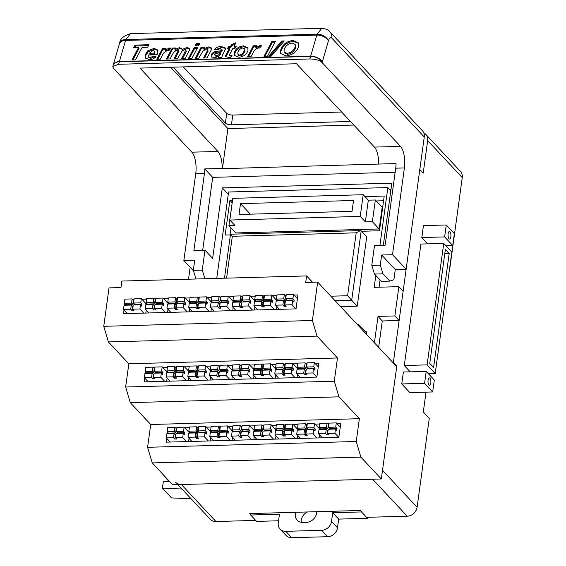 <?xml version="1.0" encoding="UTF-8"?>
<svg xmlns="http://www.w3.org/2000/svg" width="566" height="566" viewBox="0 0 566 566"><rect width="100%" height="100%" fill="white"/><g stroke="black" fill="none" stroke-linecap="round" stroke-linejoin="round"><path stroke-width="0.85" d="M374.501 274.064L381.321 281.352L389.783 281.118L382.97 273.831L374.501 274.064L371.784 265.412L374.515 245.474L385.156 245.184L395.705 168.18A16.471 6.304 88.4 0 0 396.051 163.574L378.661 164.062A16.471 6.304 88.4 0 0 374.43 147.103L296.485 63.753L139.993 68.104L217.938 151.455A16.471 6.304 -91.6 0 1 222.169 168.413L204.779 168.894A16.471 6.304 -91.6 0 1 204.432 173.5L193.883 250.497L204.977 250.193L202.246 270.124L204.956 278.741M389.783 281.118L393.879 279.753L395.273 269.579L406.14 269.275L392.514 254.7L404.393 167.939A16.471 6.304 88.4 0 0 400.516 146.382L322.104 62.536C319.564 60.265 315.474 59.076 309.85 58.963L310.593 56.444L119.327 61.765L118.577 64.283L309.85 58.963M118.577 64.283L112.797 66.477L113.448 68.337L191.853 152.183A16.471 6.304 -91.6 0 1 195.737 173.741L183.851 260.502L194.718 260.197L193.324 270.371L202.246 270.124M383.338 245.234L391.835 183.179L222.304 187.898L212.646 258.386L204.977 250.193M371.784 265.412L380.253 265.178L382.97 273.831M392.514 254.7L381.647 255.004L380.253 265.178M378.661 164.062L222.417 168.675L227.914 128.553L353.807 125.051M170.592 67.255L227.914 128.553M341.623 112.018L232.775 115.047A4.705 1.726 7.8 0 1 226.725 113.349L183.285 66.901M350.488 121.499L231.437 124.81A4.705 1.726 7.8 0 1 225.388 123.105L173.09 67.184M271.22 56.133L268.701 56.204L281.748 41.028L284.266 40.957L271.22 56.133M247.512 56.791L253.32 45.804L256.822 45.704L255.761 47.7L260.183 45.422L261.648 45.683L259.596 48.046L258.634 47.933C255.662 48.839 253.717 50.622 252.811 53.296L251.007 56.692L247.512 56.791M229.35 48.563L227.405 48.612L228.706 46.49L230.489 46.44L231.416 44.707L235.994 42.676L234.013 46.341L236.263 46.278L234.961 48.407L232.867 48.464L229.471 54.746L229.923 56.013L229.909 55.638L231.098 56.324L230.659 55.426L232.039 55.319L230.779 57.308L228.77 57.499L225.685 56.55L225.65 55.433L229.35 48.563L229.789 49.454L227.327 54.025L226.888 53.126M229.471 54.746L230.659 55.426M195.298 58.241L201.107 47.254L204.602 47.162L203.76 48.754L208.854 46.851L211.394 47.961L211.436 49.659L207.043 57.916L203.541 58.015L207.694 50.211L207.68 49.468L206.59 49.001L202.911 51.067L198.793 58.142L195.298 58.241M195.079 45.903L196.402 43.398L199.897 43.299L198.567 45.811L195.079 45.903M156.824 59.31L162.626 48.329L166.128 48.23L165.074 50.225L169.496 47.947L170.96 48.209L168.909 50.572L167.946 50.459C164.968 51.357 163.029 53.14 162.117 55.815L160.32 59.218L156.824 59.31M142.116 47.374L135.465 59.904L131.963 60.003L138.613 47.473L133.647 47.615L135.062 45.103L149.028 44.714L147.62 47.226L142.116 47.374M157.794 52.857L157.008 54.746L148.54 54.987L148.469 56.699L150.188 57.598L153.188 56.183L155.997 56.678C154.214 58.595 152.028 59.607 149.438 59.706L145.243 57.767L145.172 54.852L147.768 50.869L154.065 48.372L157.765 50.027L157.794 52.857M166.439 59.048L172.248 48.06L175.743 47.961L174.944 49.475L179.429 47.671L181.934 48.641L182.089 49.504L187.127 47.452L189.553 48.492L189.589 50.02L185.054 58.524L181.559 58.623L185.811 49.985L186.264 51.506L184.849 49.61L182.224 50.841L177.498 58.737L174.003 58.836L178.177 50.233L178.637 51.662L177.236 49.822L173.677 52.277L169.934 58.949L166.439 59.048M188.428 58.432L194.258 47.445L197.753 47.353L191.924 58.333L188.428 58.432M220.252 48.626L217.507 49.836L214.139 49.709C215.95 47.544 218.292 46.476 221.157 46.511L225.325 47.94L225.395 49.27L222.084 55.963L221.936 57.499L218.426 57.598L218.554 56.395L214.21 57.909L211.316 56.579L211.267 54.902C212.441 52.447 214.606 51.209 217.769 51.188L221.356 50.678L221.844 49.178L222.304 50.579L220.252 48.626M238.902 57.223L234.508 55.355L234.409 52.652C235.675 48.655 238.696 46.398 243.465 45.888L247.894 47.77L247.958 50.579C246.585 54.485 243.564 56.699 238.902 57.223M267.499 56.232L264.004 56.331L271.984 41.297L275.479 41.198L267.499 56.232M286.042 55.907L280.729 53.544L280.602 50.041L281.875 47.261C284.365 43.165 288.129 40.922 293.16 40.519L298.558 42.959L298.657 46.546C296.718 51.966 292.516 55.093 286.042 55.907M379.942 245.326L387.852 187.572L228.579 192.001L216.743 278.415L228.268 194.272L222.304 187.898M389.91 189.773L390.936 189.744M119.539 43.448A9.41 6.424 -158.9 0 1 119.681 43.016A9.41 9.41 0 0 0 119.419 43.78A9.41 5.596 16.2 0 1 125.532 40.434L119.391 61.56L310.656 56.239L316.804 35.113L125.532 40.434A9.41 3.601 88.4 0 1 125.836 39.528A9.41 6.424 -158.9 0 0 119.681 43.016C120.042 38.877 123.657 35.743 130.541 33.62L125.836 39.528L317.109 34.215L321.792 28.3C325.846 28.788 328.57 29.984 329.978 31.887A9.41 7.981 136.9 0 1 329.978 31.894L422.448 130.774A9.41 7.981 136.9 0 1 424.267 136.965L331.796 38.085C330.438 37.023 329.313 37.95 328.421 40.851L322.273 61.97A18.827 7.202 88.4 0 1 322.153 62.394L322.104 62.536M406.14 269.275L424.267 136.965M193.452 270.767L183.851 260.502M317.109 34.215A9.41 6.424 21.1 0 1 328.421 40.851A9.41 5.596 16.2 0 0 316.804 35.113A9.41 3.601 88.4 0 1 317.109 34.215M132.89 59.975L139.052 48.372L138.613 47.473M134.609 47.586L135.5 46.002L135.062 45.103M135.5 46.002L148.511 45.641M148.469 56.699L148.908 57.591L150.627 58.496L150.188 57.598M150.627 58.496L153.627 57.081L153.188 56.183M153.627 57.081L155.31 57.378M145.504 58.199L145.172 54.852M145.611 55.744L148.207 51.761L147.768 50.869M148.207 51.761L154.504 49.27L154.065 48.372M154.504 49.27L157.935 50.494M149.382 53.254L149.82 54.152L154.751 54.011L154.433 51.195L152.962 50.494L149.382 53.254L154.313 53.112L154.433 51.195M154.751 54.011L154.313 53.112M154.843 53.72L154.405 52.822M157.751 59.288L163.065 49.221L162.626 48.329M163.065 49.221L165.64 49.15M169.496 47.947L169.934 48.839L165.513 51.117L165.074 50.225M169.934 48.839L170.394 48.86M167.366 59.02L172.687 48.952L172.248 48.06M172.687 48.952L175.255 48.881M179.429 47.671L179.868 48.563L175.382 50.374L174.944 49.475M179.868 48.563L182.075 49.136M187.127 47.452L187.565 48.351L182.528 50.402L182.089 49.504M187.565 48.351L189.695 48.973M182.485 58.595L186.264 51.506M174.929 58.807L178.637 51.662M196.006 45.881L196.841 44.297L196.402 43.398M196.841 44.297L199.409 44.226M189.355 58.404L194.697 48.343L194.258 47.445M194.697 48.343L197.265 48.273M196.225 58.213L201.546 48.152L201.107 47.254M201.546 48.152L204.114 48.082M208.854 46.851L209.293 47.749L204.192 49.645L203.76 48.754M209.293 47.749L211.55 48.45M204.475 57.987L208.132 51.11L207.694 50.211M208.132 51.11L207.68 49.468M215.292 49.751L221.596 47.403L221.157 46.511M221.596 47.403L225.473 48.407M218.936 57.583L218.554 56.395M211.606 57.01L211.267 54.902M211.705 55.793C212.88 53.346 215.045 52.107 218.207 52.086L221.794 51.577L221.356 50.678M221.794 51.577L222.304 50.579M215.193 55.51L216.502 56.664C218.462 56.459 219.813 55.539 220.549 53.89L220.323 52.61L215.632 53.629L214.755 54.612L215.229 56.126M216.502 56.664L216.063 55.765C218.023 55.567 219.375 54.64 220.11 52.992L220.323 52.61M214.755 54.612L216.063 55.765M228.409 48.584L229.145 47.388L228.706 46.49M229.145 47.388L230.928 47.339L230.489 46.44M230.928 47.339L231.855 45.598L231.416 44.707M231.855 45.598L235.223 44.113M235.697 47.204L234.451 47.24L234.013 46.341M225.997 56.947L225.65 55.433M226.082 56.331L227.327 54.025M234.791 55.815L234.409 52.652M234.848 53.544C236.114 49.553 239.135 47.296 243.904 46.787L243.465 45.888M243.904 46.787L248.071 48.237M237.862 54.216L238.3 55.107L240.062 56.006L242.68 54.881L245.071 51.188L244.611 48.86L242.842 47.997C240.133 48.655 238.463 50.183 237.833 52.574L237.862 54.216L239.623 55.107L242.241 53.982L244.632 50.289L244.611 48.86M242.68 54.881L242.241 53.982M245.071 51.188L244.632 50.289M240.062 56.006L239.623 55.107M248.439 56.763L253.759 46.702L253.32 45.804M253.759 46.702L256.334 46.631M260.183 45.422L260.622 46.32L256.2 48.598L255.761 47.7M260.622 46.32L261.082 46.334M264.93 56.303L272.423 42.195L271.984 41.297M272.423 42.195L274.991 42.125M269.94 56.168L282.186 41.919L281.748 41.028M282.186 41.919L283.467 41.884M280.991 53.982L280.602 50.041M281.04 50.94L282.314 48.16L281.875 47.261M282.314 48.16C284.804 44.063 288.568 41.813 293.598 41.417L293.16 40.519M293.598 41.417L298.749 43.426M284.118 51.959L284.556 52.857L287.592 54.308C291.787 53.416 294.476 51.173 295.65 47.572L295.169 44.403L292.197 43.016C287.889 43.886 285.172 46.186 284.047 49.9L284.118 51.959L287.153 53.409C291.349 52.525 294.037 50.275 295.211 46.674L295.169 44.403M295.65 47.572L295.211 46.674M287.592 54.308L287.153 53.409M204.779 168.894L212.696 177.356L202.706 250.257M395.139 172.283L212.696 177.356M395.273 269.579L381.647 255.004M196.034 278.988L193.324 270.371M232.534 200.286L229.902 200.357L225.148 235.06L230.412 234.911M361.582 231.268L379.468 230.772L384.222 196.062L364.971 196.6M365.579 331.881L366.704 331.853L366.379 334.188M374.409 342.77L378.017 316.408L394.863 315.941L398.874 286.658L374.183 287.344L375.81 275.458M357.224 306.185L366.733 236.779L361.2 230.857L351.691 300.263L357.224 306.185L340.626 306.645M379.086 287.21L380.069 280.014M378.668 347.326L382.276 320.964L399.122 320.498L403.133 291.214L398.874 286.658M383.578 200.753L376.248 200.958M231.006 227.907L230.044 234.925M387.852 187.572L390.802 190.728M378.017 316.408L382.276 320.964M394.863 315.941L399.122 320.498M229.902 200.357L232.187 202.805M330.862 296.202L347.595 295.735L351.691 300.263L335.093 300.723M347.595 295.735L356.212 232.831L360.386 230.588L361.2 230.857M224.483 278.203L230.511 234.197L360.386 230.588M230.786 234.48L232.322 236.277L226.591 278.139M232.032 203.979L228.919 225.671L234.94 225.501L229.831 220.04L360.238 216.41L365.353 221.879L372.371 221.681L379.185 228.968L382.156 207.276L375.336 199.989L368.325 200.187L363.209 194.718L232.803 198.348L229.831 220.04M228.919 225.671L235.732 232.959L379.185 228.968M372.371 221.681L375.336 199.989M365.353 221.879L368.325 200.187M360.238 216.41L363.209 194.718M240.5 203.64L239.015 214.486L352.038 211.344L353.524 200.498L240.5 203.64L250.349 214.174M358.667 325.938L358.844 324.679L357.521 324.714M358.844 324.679L366.556 332.921M449.022 238.739A3.764 1.443 88.4 0 0 449.602 239.036A3.764 1.443 88.4 0 0 450.932 235.994A3.764 1.443 88.4 0 0 449.977 231.798A3.764 1.443 88.4 0 0 449.397 231.508A3.764 1.443 88.4 0 0 448.067 234.543A3.764 1.443 88.4 0 0 449.022 238.739M428.971 385.149A3.764 1.443 88.4 0 0 429.552 385.446A3.764 1.443 88.4 0 0 430.875 382.404A3.764 1.443 88.4 0 0 429.919 378.208A3.764 1.443 88.4 0 0 429.339 377.918A3.764 1.443 88.4 0 0 428.009 380.953A3.764 1.443 88.4 0 0 428.971 385.149M450.069 266.515L462.252 177.583A9.41 7.981 -43.1 0 0 460.434 171.399L425.851 134.418A9.41 7.981 -43.1 0 0 423.807 132.918M392.91 362.551L393.363 362.544L419.809 169.496L423.212 173.139L427.67 140.609A9.41 7.981 -43.1 0 0 425.851 134.418M393.363 362.544L396.773 366.188L382.51 470.296L417.092 507.278L429.276 418.352L423.311 411.97L426.028 392.153M443.744 243.415L427.104 364.879L435.197 373.532L451.838 252.068L443.744 243.415L420.92 244.052L404.287 365.516L410.194 371.834M426.212 371.388L403.395 372.025L401.761 383.953L409.848 392.606L432.672 391.969L434.306 380.041L426.212 371.388L424.578 383.316L432.672 391.969M446.27 224.978L444.635 236.906L452.729 245.559L454.364 233.631L446.27 224.978L423.446 225.615L421.812 237.543L427.719 243.861M366.994 517.317L407.209 516.199A9.41 7.981 -43.1 0 0 417.092 507.278M396.32 366.195L396.773 366.188M175.672 482.289A9.41 7.981 -43.1 0 0 181.353 484.538L372.626 479.218L407.209 516.199M361.568 511.508L360.613 510.482L249.762 513.567L250.724 514.593M177.858 484.63L210.248 519.27A9.41 7.981 -43.1 0 0 215.936 521.512L255.712 520.409M169.383 481.27L163.341 481.433L162.421 488.182L171.533 497.924L191.053 498.738M164.133 475.659L164.069 476.14L168.88 481.284M164.069 476.14L164.572 476.126M162.421 488.182L181.941 488.996M188.528 279.201L190.162 267.251M429.757 363.365L433.591 367.461L449.185 253.589L445.357 249.486L429.757 363.365M427.104 364.879L404.287 365.516M435.197 373.532L428.398 373.723M449.185 253.589L444.777 253.71M424.578 383.316L401.761 383.953M444.635 236.906L421.812 237.543M452.729 245.559L445.93 245.75M332.716 512.732L338.673 519.107L367.476 518.307L361.511 511.933L332.716 512.732L331.527 521.406A9.41 7.981 136.9 0 1 321.644 530.328L285.78 531.325A9.41 7.981 136.9 0 1 280.092 529.076A9.41 7.981 136.9 0 1 278.274 522.892L279.463 514.211L250.66 515.018L250.865 513.532M338.673 519.107L337.485 527.788A9.41 7.981 136.9 0 1 327.608 536.702L291.745 537.7A9.41 7.981 136.9 0 1 286.056 535.45L280.092 529.076M316.627 511.706A9.693 8.214 136.9 0 1 306.376 522.361L303.043 522.453A9.693 8.214 136.9 0 1 297.185 520.14A9.693 8.214 136.9 0 1 295.643 512.287M301.246 522.319A9.693 8.214 136.9 0 1 307.444 511.961M278.564 520.784L256.624 521.392L250.66 515.018M367.476 518.307L367.617 517.296M326.525 427.344L319.281 427.549L319.854 423.368L327.091 423.17L326.525 427.344L327.799 428.71L320.561 428.915L320.49 429.46M322.309 437.808L318.446 433.676L319.019 429.495L326.257 429.297L327.53 430.662L326.957 434.844L328.917 434.787L327.636 433.422L328.209 429.24L335.447 429.042L336.728 430.408L336.996 428.455L335.716 427.089L328.478 427.288L329.051 423.113L336.289 422.915L340.237 427.139M335.716 427.089L336.289 422.915M327.636 433.422L334.874 433.216L335.447 429.042M304.784 427.953L297.546 428.151L298.119 423.976L305.357 423.771L304.784 427.953L306.065 429.318L298.827 429.516L298.749 430.061M300.574 438.417L296.711 434.278L297.284 430.103L304.522 429.898L305.796 431.271L305.223 435.445L307.182 435.388L305.902 434.023L306.475 429.849L313.713 429.644L314.993 431.009L315.255 429.056L313.981 427.691L306.744 427.896L307.317 423.722L314.555 423.517L320.115 429.467M313.981 427.691L314.555 423.517M305.902 434.023L313.139 433.825L313.713 429.644M283.05 428.554L275.812 428.752L276.385 424.578L283.623 424.38L283.05 428.554L284.33 429.919L277.092 430.125L277.015 430.669M278.84 439.018L274.977 434.886L275.543 430.705L282.781 430.507L284.061 431.872L283.488 436.046L285.448 435.997L284.167 434.631L284.74 430.45L291.978 430.252L293.259 431.617L293.521 429.665L292.247 428.299L285.009 428.497L285.582 424.323L292.82 424.125L298.381 430.075M292.247 428.299L292.82 424.125M284.167 434.631L291.405 434.426L291.978 430.252M261.315 429.155L254.077 429.361L254.65 425.186L261.888 424.981L261.315 429.155L262.596 430.521L255.358 430.726L255.28 431.271M257.106 439.626L253.235 435.487L253.809 431.313L261.046 431.108L262.327 432.474L261.754 436.655L263.714 436.598L262.433 435.233L263.006 431.059L270.244 430.853L271.517 432.219L271.786 430.266L270.513 428.901L263.275 429.106L263.841 424.932L271.079 424.726L276.647 430.676M270.513 428.901L271.079 424.726M262.433 435.233L269.671 435.035L270.244 430.853M239.581 429.764L232.343 429.962L232.916 425.788L240.154 425.59L239.581 429.764L240.861 431.129L233.624 431.327L233.546 431.872M235.371 440.228L231.501 436.096L232.074 431.915L239.312 431.717L240.592 433.082L240.019 437.256L241.972 437.207L240.699 435.834L241.272 431.66L248.509 431.462L249.783 432.827L250.052 430.875L248.778 429.509L241.54 429.707L242.107 425.533L249.344 425.335L254.912 431.278M248.778 429.509L249.344 425.335M240.699 435.834L247.936 435.636L248.509 431.462M217.846 430.365L210.609 430.57L211.182 426.396L218.419 426.191L217.846 430.365L219.12 431.731L211.882 431.936L211.811 432.481M213.637 440.829L209.767 436.697L210.34 432.523L217.577 432.318L218.858 433.683L218.285 437.865L220.238 437.808L218.964 436.443L219.537 432.261L226.775 432.063L228.048 433.429L228.317 431.476L227.037 430.11L219.799 430.316L220.372 426.134L227.61 425.936L233.178 431.886M227.037 430.11L227.61 425.936M218.964 436.443L226.202 436.237L226.775 432.063M196.112 430.974L188.874 431.172L189.447 426.997L196.685 426.799L196.112 430.974L197.385 432.339L190.148 432.537L190.077 433.082M191.902 441.438L188.032 437.299L188.605 433.124L195.843 432.926L197.124 434.292L196.551 438.466L198.503 438.409L197.23 437.044L197.796 432.87L205.041 432.665L206.314 434.037L206.583 432.084L205.302 430.719L198.065 430.917L198.638 426.743L205.875 426.538L211.436 432.488M205.302 430.719L205.875 426.538M197.23 437.044L204.468 436.846L205.041 432.665M319.026 437.9L319.457 434.759M275.557 439.11L275.989 435.969M232.088 440.32L232.52 437.178M188.62 441.53L189.044 438.388M319.465 427.74L318.524 427.769M297.73 428.342L296.789 428.37M275.996 428.95L275.055 428.971M254.261 429.552L253.32 429.58M232.527 430.16L231.586 430.181M210.793 430.761L209.852 430.79M189.051 431.363L188.11 431.391M210.354 440.921L210.778 437.78M253.823 439.718L254.254 436.57M297.291 438.508L297.723 435.367M174.378 431.575L167.14 431.78L167.706 427.599L174.951 427.401L174.378 431.575L175.651 432.94L168.413 433.146L168.343 433.69M170.168 442.039L166.298 437.907L166.871 433.726L174.109 433.528L175.382 434.893L174.816 439.075L176.769 439.018L175.488 437.652L176.061 433.471L183.299 433.273L184.58 434.638L184.849 432.686L183.568 431.32L176.33 431.518L176.903 427.344L184.141 427.146L189.702 433.096M183.568 431.32L184.141 427.146M175.488 437.652L182.726 437.447L183.299 433.273M304.572 367.072L297.334 367.27L297.907 363.096L305.145 362.898L304.572 367.072L305.845 368.438L298.607 368.636L298.537 369.181M300.355 377.536L296.492 373.404L297.065 369.223L304.303 369.025L305.583 370.39L305.01 374.565L306.963 374.515L305.69 373.143L306.263 368.968L313.5 368.77L314.774 370.136L315.043 368.183L313.762 366.818L306.524 367.016L307.097 362.841L314.335 362.636L318.29 366.867M313.762 366.818L314.335 362.636M305.69 373.143L312.927 372.944L313.5 368.77M282.837 367.674L275.6 367.879L276.173 363.697L283.41 363.499L282.837 367.674L284.111 369.039L276.873 369.244L276.802 369.789M278.621 378.138L274.758 374.006L275.331 369.831L282.568 369.626L283.849 370.992L283.276 375.173L285.229 375.117L283.955 373.751L284.521 369.57L291.759 369.372L293.039 370.737L293.308 368.784L292.028 367.419L284.79 367.617L285.363 363.443L292.601 363.245L298.162 369.195M292.028 367.419L292.601 363.245M283.955 373.751L291.193 373.546L291.759 369.372M261.103 368.282L253.865 368.48L254.431 364.306L261.669 364.101L261.103 368.282L262.376 369.648L255.139 369.846L255.068 370.39M256.886 378.739L253.023 374.607L253.596 370.433L260.834 370.228L262.108 371.6L261.542 375.774L263.494 375.718L262.214 374.352L262.787 370.178L270.024 369.973L271.305 371.338L271.574 369.393L270.293 368.02L263.056 368.225L263.629 364.051L270.866 363.846L276.427 369.796M270.293 368.02L270.866 363.846M262.214 374.352L269.451 374.154L270.024 369.973M239.368 368.883L232.131 369.082L232.697 364.907L239.934 364.709L239.368 368.883L240.642 370.249L233.404 370.454L233.334 370.999M235.152 379.347L231.289 375.216L231.862 371.034L239.1 370.836L240.373 372.202L239.8 376.383L241.76 376.326L240.479 374.961L241.052 370.78L248.29 370.581L249.571 371.947L249.839 369.994L248.559 368.629L241.321 368.827L241.894 364.653L249.132 364.454L254.693 370.405M248.559 368.629L249.132 364.454M240.479 374.961L247.717 374.756L248.29 370.581M217.627 369.485L210.389 369.69L210.962 365.516L218.2 365.311L217.627 369.485L218.908 370.857L211.67 371.055L211.592 371.6M213.417 379.949L209.554 375.817L210.127 371.643L217.365 371.438L218.639 372.803L218.066 376.984L220.025 376.928L218.745 375.562L219.318 371.388L226.556 371.183L227.836 372.548L228.098 370.596L226.825 369.23L219.587 369.435L220.16 365.261L227.398 365.056L232.959 371.006M226.825 369.23L227.398 365.056M218.745 375.562L225.983 375.364L226.556 371.183M195.893 370.093L188.655 370.291L189.228 366.117L196.466 365.919L195.893 370.093L197.173 371.459L189.935 371.657L189.858 372.202M191.683 380.557L187.82 376.425L188.386 372.244L195.624 372.046L196.904 373.411L196.331 377.586L198.291 377.536L197.01 376.171L197.584 371.989L204.821 371.791L206.102 373.157L206.364 371.204L205.09 369.839L197.852 370.037L198.425 365.862L205.663 365.664L211.224 371.607M205.09 369.839L205.663 365.664M197.01 376.171L204.248 375.966L204.821 371.791M174.158 370.695L166.92 370.9L167.494 366.726L174.731 366.52L174.158 370.695L175.439 372.06L168.201 372.265L168.123 372.81M169.949 381.159L166.079 377.027L166.652 372.853L173.889 372.647L175.17 374.013L174.597 378.194L176.557 378.138L175.276 376.772L175.849 372.598L183.087 372.393L184.36 373.758L184.629 371.805L183.356 370.44L176.118 370.645L176.684 366.464L183.929 366.266L189.49 372.216M183.356 370.44L183.929 366.266M175.276 376.772L182.514 376.574L183.087 372.393M297.079 377.621L297.504 374.487M253.603 378.831L254.035 375.697M210.135 380.041L210.566 376.899M166.666 381.251L167.097 378.109M297.511 367.461L296.57 367.49M275.776 368.07L274.835 368.091M254.042 368.671L253.101 368.699M232.308 369.273L231.367 369.301M210.573 369.881L209.632 369.909M188.832 370.482L187.898 370.511M167.097 371.091L166.156 371.112M188.4 380.649L188.832 377.508M231.869 379.439L232.301 376.298M275.345 378.23L275.769 375.088M152.424 371.303L145.186 371.501L145.759 367.327L152.997 367.129L152.424 371.303L153.704 372.669L146.467 372.867L146.389 373.411M148.207 381.767L144.344 377.635L144.917 373.454L152.155 373.256L153.436 374.621L152.862 378.796L154.815 378.746L153.542 377.373L154.115 373.199L161.352 372.994L162.626 374.367L162.895 372.414L161.621 371.048L154.384 371.246L154.95 367.072L162.187 366.867L167.755 372.817M161.621 371.048L162.187 366.867M153.542 377.373L160.779 377.175L161.352 372.994M283.707 298.869L276.47 299.067L277.043 294.893L284.281 294.688L283.707 298.869L284.981 300.235L277.743 300.433L277.673 300.978M279.491 309.333L275.628 305.194L276.201 301.02L283.439 300.822L284.719 302.187L284.146 306.362L286.099 306.305L284.825 304.94L285.391 300.765L292.629 300.567L293.91 301.933L294.179 299.98L292.898 298.615L285.66 298.813L286.233 294.638L293.471 294.433L297.426 298.664M292.898 298.615L293.471 294.433M284.825 304.94L292.063 304.741L292.629 300.567M261.973 299.471L254.735 299.676L255.301 295.494L262.546 295.296L261.973 299.471L263.247 300.836L256.009 301.041L255.938 301.586M257.756 309.935L253.893 305.803L254.467 301.628L261.704 301.423L262.978 302.789L262.412 306.97L264.364 306.913L263.084 305.548L263.657 301.374L270.895 301.169L272.175 302.534L272.444 300.581L271.164 299.216L263.926 299.421L264.499 295.24L271.737 295.042L277.305 300.992M271.164 299.216L271.737 295.042M263.084 305.548L270.322 305.343L270.895 301.169M240.239 300.079L232.994 300.277L233.567 296.103L240.805 295.898L240.239 300.079L241.512 301.445L234.274 301.643L234.204 302.187M236.022 310.536L232.159 306.404L232.732 302.23L239.97 302.032L241.243 303.397L240.67 307.571L242.63 307.515L241.349 306.149L241.923 301.975L249.16 301.777L250.441 303.143L250.71 301.19L249.429 299.824L242.191 300.022L242.764 295.848L250.002 295.643L255.57 301.593M249.429 299.824L250.002 295.643M241.349 306.149L248.587 305.951L249.16 301.777M218.497 300.68L211.26 300.886L211.833 296.704L219.07 296.506L218.497 300.68L219.778 302.046L212.54 302.251L212.462 302.796M214.288 311.144L210.425 307.013L210.998 302.838L218.235 302.633L219.509 303.999L218.936 308.173L220.896 308.123L219.615 306.758L220.188 302.577L227.426 302.378L228.706 303.744L228.968 301.791L227.695 300.426L220.457 300.624L221.03 296.45L228.268 296.251L233.829 302.202M227.695 300.426L228.268 296.251M219.615 306.758L226.853 306.553L227.426 302.378M196.763 301.289L189.525 301.487L190.098 297.313L197.336 297.108L196.763 301.289L198.043 302.654L190.806 302.852L190.728 303.397M192.553 311.746L188.69 307.614L189.256 303.44L196.494 303.242L197.775 304.607L197.201 308.781L199.161 308.725L197.881 307.359L198.454 303.185L205.691 302.98L206.972 304.352L207.234 302.4L205.96 301.027L198.723 301.232L199.296 297.051L206.533 296.853L212.094 302.803M205.96 301.027L206.533 296.853M197.881 307.359L205.118 307.161L205.691 302.98M175.028 301.89L167.791 302.088L168.364 297.914L175.601 297.716L175.028 301.89L176.309 303.256L169.071 303.461L168.993 304.006M170.819 312.354L166.949 308.222L167.522 304.041L174.76 303.843L176.04 305.208L175.467 309.383L177.427 309.333L176.146 307.961L176.719 303.786L183.957 303.588L185.231 304.954L185.499 303.001L184.226 301.636L176.988 301.834L177.561 297.659L184.799 297.454L190.36 303.411M184.226 301.636L184.799 297.454M176.146 307.961L183.384 307.762L183.957 303.588M153.294 302.492L146.056 302.697L146.629 298.515L153.867 298.317L153.294 302.492L154.575 303.864L147.337 304.062L147.259 304.607M149.084 312.956L145.214 308.824L145.787 304.65L153.025 304.444L154.306 305.81L153.733 309.991L155.685 309.935L154.412 308.569L154.985 304.395L162.223 304.19L163.496 305.555L163.765 303.602L162.492 302.237L155.254 302.442L155.82 298.261L163.058 298.063L168.626 304.013M162.492 302.237L163.058 298.063M154.412 308.569L161.65 308.364L162.223 304.19M276.215 309.425L276.64 306.284M232.739 310.628L233.171 307.487M189.27 311.838L189.702 308.696M145.802 313.048L146.233 309.906M276.647 299.258L275.706 299.287M254.912 299.867L253.971 299.888M233.178 300.468L232.237 300.496M211.436 301.07L210.502 301.098M189.702 301.678L188.768 301.706M167.968 302.279L167.034 302.308M146.233 302.888L145.299 302.909M167.536 312.446L167.968 309.305M211.005 311.236L211.436 308.095M254.474 310.026L254.905 306.885M131.56 303.1L124.322 303.298L124.895 299.124L132.133 298.919L131.56 303.1L132.833 304.466L125.595 304.664L125.525 305.208M127.35 313.564L123.48 309.425L124.053 305.251L131.291 305.053L132.571 306.418L131.998 310.593L133.951 310.536L132.677 309.17L133.251 304.996L140.488 304.798L141.762 306.164L142.031 304.211L140.75 302.845L133.512 303.043L134.085 298.869L141.323 298.664L146.891 304.614M140.75 302.845L141.323 298.664M132.677 309.17L139.915 308.972L140.488 304.798M317.668 282.094L312.404 320.505L317.038 336.126L337.478 357.988L334.294 381.215L338.928 396.837L359.368 418.698L356.247 441.494L360.875 457.116L381.321 478.978L396.709 366.619L317.668 282.094L305.711 282.427L306.602 275.918L312.51 282.236M306.602 275.918L121.853 281.054L120.961 287.563L109.012 287.896L103.748 326.306L108.375 341.928L128.822 363.789L125.638 387.017L130.272 402.638L150.712 424.5L147.592 447.296L152.219 462.917L172.665 484.779L381.321 478.978M123.961 309.942L123.445 313.67L296.025 308.873L297.935 294.928L294.037 295.042M124.796 303.808L124.605 305.237M286.148 295.261L284.84 295.296M276.958 295.516L272.303 295.643M264.414 295.862L263.105 295.898M255.216 296.117L250.568 296.244M242.68 296.464L241.371 296.499M233.482 296.718L228.827 296.853M220.945 297.072L219.636 297.108M211.748 297.327L207.092 297.454M199.211 297.674L197.902 297.709M190.013 297.928L185.358 298.063M177.469 298.282L176.168 298.317M168.279 298.537L163.624 298.664M155.735 298.883L154.433 298.919M146.544 299.138L141.889 299.265M134.001 299.485L132.692 299.527M312.404 320.505L103.748 326.306M317.038 336.126L108.375 341.928M337.478 357.988L128.822 363.789M144.825 378.145L144.316 381.873L316.889 377.076L318.8 363.131L314.901 363.238M145.66 372.011L145.469 373.44M307.013 363.457L305.704 363.499M297.822 363.719L293.167 363.846M285.278 364.065L283.969 364.101M276.088 364.32L271.425 364.447M263.544 364.667L262.235 364.702M254.346 364.921L249.691 365.056M241.809 365.275L240.5 365.311M232.612 365.53L227.957 365.657M220.075 365.877L218.766 365.912M210.877 366.131L206.222 366.266M198.341 366.485L197.032 366.52M189.143 366.74L184.488 366.867M176.606 367.086L175.29 367.122M167.409 367.341L162.753 367.468M154.865 367.688L153.556 367.73M334.294 381.215L125.638 387.017M338.928 396.837L130.272 402.638M359.368 418.698L150.712 424.5M166.772 438.417L166.263 442.152L338.843 437.348L340.753 423.41L336.855 423.517M167.614 432.29L167.416 433.712M328.966 423.736L327.657 423.771M319.769 423.991L315.12 424.125M307.232 424.344L305.923 424.38M298.034 424.599L293.379 424.726M285.497 424.946L284.189 424.981M276.3 425.2L271.645 425.335M263.756 425.554L262.454 425.59M254.566 425.809L249.91 425.936M242.022 426.156L240.72 426.191M232.831 426.41L228.176 426.538M220.287 426.757L218.985 426.792M211.097 427.012L206.441 427.146M198.553 427.365L197.251 427.401M189.362 427.62L184.707 427.747M176.818 427.967L175.51 428.002M356.247 441.494L147.592 447.296M360.875 457.116L152.219 462.917M125.595 304.664L124.322 303.298M131.998 310.593L130.718 309.227L123.48 309.425M139.915 308.972L143.778 313.104M133.894 300.277L132.133 298.919M131.291 305.053L130.718 309.227M133.406 300.291L132.833 304.466M142.031 304.211L134.793 304.409L133.512 303.043M147.337 304.062L146.056 302.697M153.733 309.991L152.452 308.626L145.214 308.824M161.65 308.364L165.513 312.503M155.629 299.669L153.867 298.317M153.025 304.444L152.452 308.626M169.071 303.461L167.791 302.088M175.467 309.383L174.194 308.017L166.949 308.222M183.384 307.762L187.247 311.894M177.363 299.067L175.601 297.716M174.76 303.843L174.194 308.017M190.806 302.852L189.525 301.487M197.201 308.781L195.928 307.416L188.69 307.614M205.118 307.161L208.981 311.293M199.098 298.459L197.336 297.108M196.494 303.242L195.928 307.416M212.54 302.251L211.26 300.886M218.936 308.173L217.662 306.807L210.425 307.013M226.853 306.553L230.723 310.684M220.839 297.858L219.07 296.506M218.235 302.633L217.662 306.807M234.274 301.643L232.994 300.277M240.67 307.571L239.397 306.206L232.159 306.404M248.587 305.951L252.457 310.083M242.573 297.256L240.805 295.898M239.97 302.032L239.397 306.206M256.009 301.041L254.735 299.676M262.412 306.97L261.131 305.598L253.893 305.803M270.322 305.343L274.192 309.475M264.308 296.648L262.546 295.296M261.704 301.423L261.131 305.598M277.743 300.433L276.47 299.067M284.146 306.362L282.866 304.996L275.628 305.194M292.063 304.741L295.926 308.873M286.042 296.046L284.281 294.688M283.439 300.822L282.866 304.996M155.141 299.683L154.575 303.864M163.765 303.602L156.527 303.808L155.254 302.442M176.882 299.081L176.309 303.256M185.499 303.001L178.262 303.199L176.988 301.834M198.616 298.473L198.043 302.654M207.234 302.4L199.996 302.598L198.723 301.232M220.351 297.872L219.778 302.046M228.968 301.791L221.73 301.996L220.457 300.624M242.085 297.263L241.512 301.445M250.71 301.19L243.472 301.388L242.191 300.022M263.82 296.662L263.247 300.836M272.444 300.581L265.206 300.787L263.926 299.421M285.554 296.06L284.981 300.235M294.179 299.98L286.941 300.178L285.66 298.813M146.467 372.867L145.186 371.501M152.862 378.796L151.582 377.43L144.344 377.635M160.779 377.175L164.642 381.307M154.759 368.48L152.997 367.129M152.155 373.256L151.582 377.43M154.27 368.494L153.704 372.669M162.895 372.414L155.657 372.612L154.384 371.246M168.201 372.265L166.92 370.9M174.597 378.194L173.316 376.829L166.079 377.027M182.514 376.574L186.377 380.706M176.493 367.872L174.731 366.52M173.889 372.647L173.316 376.829M189.935 371.657L188.655 370.291M196.331 377.586L195.058 376.22L187.82 376.425M204.248 375.966L208.111 380.097M198.227 367.27L196.466 365.919M195.624 372.046L195.058 376.22M211.67 371.055L210.389 369.69M218.066 376.984L216.792 375.619L209.554 375.817M225.983 375.364L229.846 379.496M219.962 366.662L218.2 365.311M217.365 371.438L216.792 375.619M233.404 370.454L232.131 369.082M239.8 376.383L238.527 375.01L231.289 375.216M247.717 374.756L251.58 378.887M241.703 366.06L239.934 364.709M239.1 370.836L238.527 375.01M255.139 369.846L253.865 368.48M261.542 375.774L260.261 374.409L253.023 374.607M269.451 374.154L273.321 378.286M263.438 365.459L261.669 364.101M260.834 370.228L260.261 374.409M276.873 369.244L275.6 367.879M283.276 375.173L281.995 373.808L274.758 374.006M291.193 373.546L295.056 377.678M285.172 364.851L283.41 363.499M282.568 369.626L281.995 373.808M298.607 368.636L297.334 367.27M305.01 374.565L303.73 373.199L296.492 373.404M312.927 372.944L316.79 377.076M306.906 364.249L305.145 362.898M304.303 369.025L303.73 373.199M176.012 367.886L175.439 372.06M184.629 371.805L177.391 372.011L176.118 370.645M197.746 367.284L197.173 371.459M206.364 371.204L199.126 371.402L197.852 370.037M219.481 366.676L218.908 370.857M228.098 370.596L220.86 370.801L219.587 369.435M241.215 366.075L240.642 370.249M249.839 369.994L242.602 370.192L241.321 368.827M262.949 365.473L262.376 369.648M271.574 369.393L264.336 369.591L263.056 368.225M284.684 364.865L284.111 369.039M293.308 368.784L286.071 368.99L284.79 367.617M306.418 364.263L305.845 368.438M315.043 368.183L307.805 368.381L306.524 367.016M168.413 433.146L167.14 431.78M174.816 439.075L173.536 437.702L166.298 437.907M182.726 437.447L186.596 441.586M176.712 428.752L174.951 427.401M174.109 433.528L173.536 437.702M176.224 428.766L175.651 432.94M184.849 432.686L177.611 432.884L176.33 431.518M190.148 432.537L188.874 431.172M196.551 438.466L195.27 437.101L188.032 437.299M204.468 436.846L208.33 440.978M198.447 428.151L196.685 426.799M195.843 432.926L195.27 437.101M211.882 431.936L210.609 430.57M218.285 437.865L217.004 436.499L209.767 436.697M226.202 436.237L230.065 440.376M220.181 427.542L218.419 426.191M217.577 432.318L217.004 436.499M233.624 431.327L232.343 429.962M240.019 437.256L238.739 435.891L231.501 436.096M247.936 435.636L251.799 439.768M241.915 426.941L240.154 425.59M239.312 431.717L238.739 435.891M255.358 430.726L254.077 429.361M261.754 436.655L260.473 435.289L253.235 435.487M269.671 435.035L273.541 439.166M263.65 426.332L261.888 424.981M261.046 431.108L260.473 435.289M277.092 430.125L275.812 428.752M283.488 436.046L282.215 434.681L274.977 434.886M291.405 434.426L295.275 438.565M285.384 425.731L283.623 424.38M282.781 430.507L282.215 434.681M298.827 429.516L297.546 428.151M305.223 435.445L303.949 434.08L296.711 434.278M313.139 433.825L317.01 437.957M307.119 425.13L305.357 423.771M304.522 429.898L303.949 434.08M320.561 428.915L319.281 427.549M326.957 434.844L325.683 433.471L318.446 433.676M334.874 433.216L338.744 437.355M328.86 424.521L327.091 423.17M326.257 429.297L325.683 433.471M197.959 428.165L197.385 432.339M206.583 432.084L199.345 432.283L198.065 430.917M219.693 427.556L219.12 431.731M228.317 431.476L221.08 431.681L219.799 430.316M241.427 426.955L240.861 431.129M250.052 430.875L242.814 431.073L241.54 429.707M263.169 426.347L262.596 430.521M271.786 430.266L264.548 430.471L263.275 429.106M284.903 425.745L284.33 429.919M293.521 429.665L286.283 429.863L285.009 428.497M306.638 425.137L306.065 429.318M315.255 429.056L308.017 429.261L306.744 427.896M328.372 424.535L327.799 428.71M336.996 428.455L329.759 428.66L328.478 427.288M400.516 146.382L374.43 147.103M217.938 151.455L191.853 152.183M204.432 173.5L195.737 173.741M404.393 167.939L395.705 168.18M225.388 123.105L226.725 113.349M231.437 124.81L232.775 115.047M321.792 28.3L130.52 33.62M112.797 66.477L113.193 65.161A9.41 5.787 17.2 0 1 119.327 61.765A9.41 3.601 -91.6 0 0 119.391 61.56A9.41 5.596 16.2 0 0 113.271 64.906A9.41 5.596 16.2 0 0 113.235 65.033M322.273 61.97A9.41 5.596 16.2 0 0 310.656 56.239A9.41 3.601 -91.6 0 1 310.593 56.444A9.41 5.787 17.2 0 1 322.153 62.394M329.978 31.894A9.41 7.981 136.9 0 1 331.796 38.085M185.514 52.921L185.075 52.022M177.929 53.14L177.491 52.242M207.255 52.758L206.816 51.86M218.207 52.086L217.769 51.188M220.549 53.89L220.11 52.992M356.212 232.831L232.322 236.277M462.252 177.583L427.67 140.609M215.936 521.512L181.353 484.538M291.745 537.7L285.78 531.325M327.608 536.702L321.644 530.328M337.485 527.788L331.527 521.406M113.193 65.161L119.419 43.78"/></g></svg>
